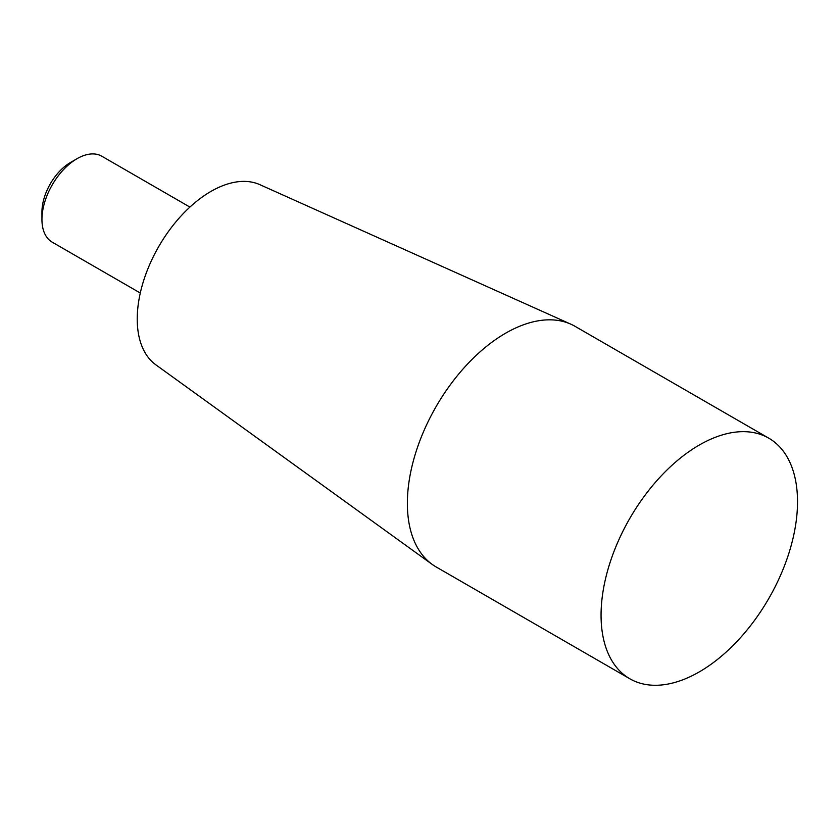 <?xml version="1.0" encoding="UTF-8"?>
<svg xmlns="http://www.w3.org/2000/svg" width="839" height="839" viewBox="0 0 839 839"><rect width="100%" height="100%" fill="white"/><g stroke="black" fill="none" stroke-linecap="round" stroke-linejoin="round"><path stroke-width="1.26" d="M140.291 293.021L52.228 242.177A49.616 28.641 -60 0 1 41.95 219.461L41.95 212.015A40.482 23.377 -60 0 1 70.581 162.43L77.031 158.697A49.616 28.641 -60 0 1 101.844 156.243L189.908 207.086M41.95 219.461A49.616 28.641 -60 0 1 77.031 158.697M629.837 678.782L436.133 566.944A138.917 80.208 -60 0 1 432.169 564.374L155.834 364.808A104.193 60.156 -60 0 1 158.812 246.425A104.193 60.156 -60 0 1 259.838 184.653L570.845 324.179A138.917 80.208 -60 0 1 575.051 326.329L768.755 438.168A138.917 80.208 -60 0 1 790.044 549.482A138.917 80.208 -60 0 1 699.296 671.892A138.917 80.208 -60 0 1 629.837 678.782A138.917 80.208 -60 0 1 601.06 615.186A138.917 80.208 -60 0 1 661.698 475.377A138.917 80.208 -60 0 1 768.755 438.168M432.169 564.374A138.917 80.208 -60 0 1 436.133 406.537A138.917 80.208 -60 0 1 570.845 324.179"/></g></svg>
